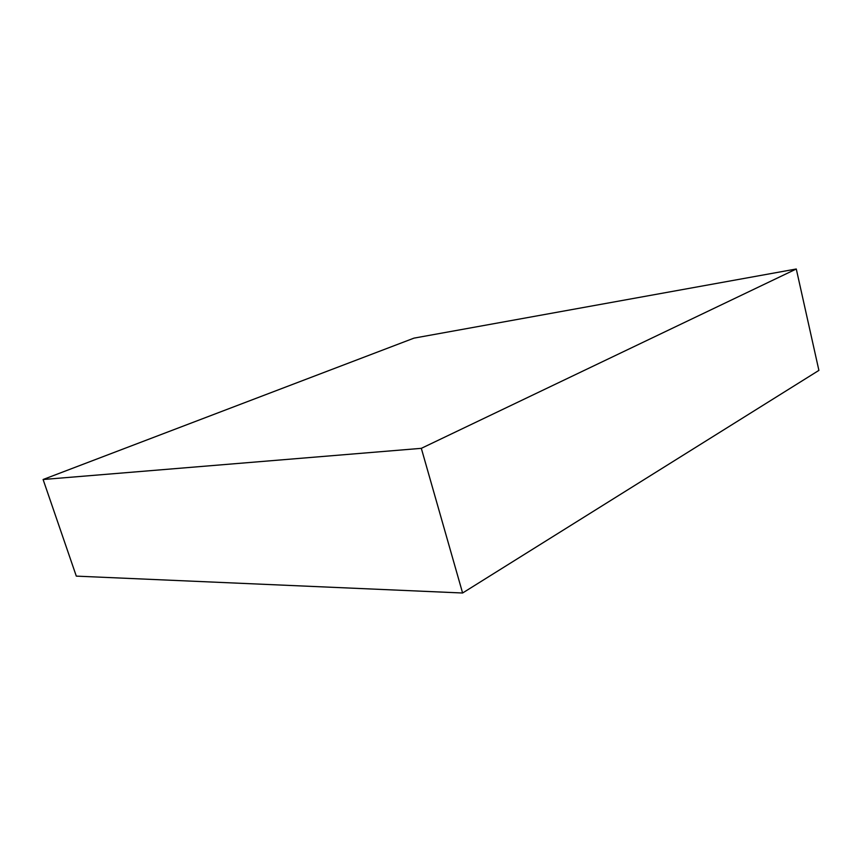 <?xml version="1.0" encoding="UTF-8"?>
<svg xmlns="http://www.w3.org/2000/svg" width="862" height="862" viewBox="0 0 862 862"><rect width="100%" height="100%" fill="white"/><g stroke="black" fill="none" stroke-linecap="round" stroke-linejoin="round"><path stroke-width="1.29" d="M818.9 370.391L796.283 268.998L413.986 338.13L43.1 479.509L421.324 448.337L796.283 268.998L818.9 370.391L462.603 593.002L421.324 448.337L462.603 593.002L76.309 576.128L43.1 479.509L76.309 576.128L462.603 593.002L818.9 370.391M796.283 268.998L421.324 448.337L43.1 479.509L413.986 338.13L796.283 268.998"/></g></svg>
